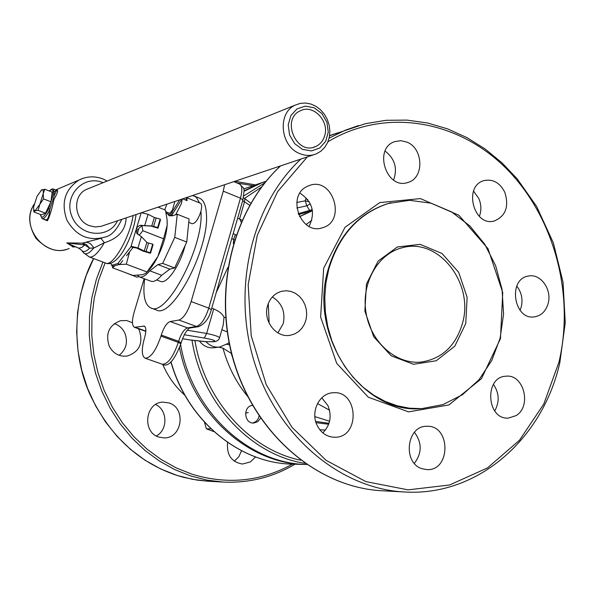 <?xml version="1.0" encoding="UTF-8"?>
<svg xmlns="http://www.w3.org/2000/svg" width="595" height="595" viewBox="0 0 595 595"><rect width="100%" height="100%" fill="white"/><g stroke="black" fill="none" stroke-linecap="round" stroke-linejoin="round"><path stroke-width="0.89" d="M324.692 135.705C323.159 140.851 320.155 144.459 315.662 146.511C296.652 155.845 280.721 119.364 300.185 110.863C312.896 103.805 329.556 120.844 324.692 135.705M329.005 423.328L315.662 421.401M312.442 210.742L299.53 216.684M138.457 328.738L139.312 330.322C143.425 343.404 139.334 351.995 127.04 356.078C119.245 356.822 113.333 353.571 109.294 346.305C105.196 333.706 108.959 325.16 120.584 320.683L126.683 320.541L132.462 322.713M119.141 355.304C126.385 349.332 128.23 341.805 124.667 332.709C122.369 328.172 118.903 325.145 114.247 323.628M159.021 437.117C141.796 432.409 145.158 402.413 162.866 402.131L168.935 402.927C186.458 407.939 182.256 438.552 164.042 437.898L159.021 437.117M156.314 435.934C168.095 429.932 167.626 409.799 155.615 404.518M255.597 456.953L250.413 461.921L242.485 464.033C231.395 462.055 226.442 454.855 227.625 442.427M234.259 461.192L238.818 456.759L241.511 450.757M180.605 344.594C192.036 411.599 248.74 463.631 306.641 464.524L306.105 464.516C248.77 464.279 192.081 413.86 179.526 347.755M266.106 181.252L260.127 183.312L266.106 181.252L261.897 182.739L244.024 191.27M243.437 197.785L244.947 198.737L244.486 201.824L249.64 205.26M211.746 308.18L213.702 308.909C219.146 311.23 222.589 313.996 224.01 317.209L223.229 325.004L219.54 337.923M225.631 317.648L224.01 317.209M317.12 425.373C310.218 411.844 319.381 393.169 332.925 392.782C358.525 389.963 360.496 437.868 334.702 437.251C326.945 437.013 321.084 433.048 317.12 425.373M322.81 432.863C330.314 425.224 332.032 416.15 327.957 405.649L321.769 397.817M422.093 468.719C402.354 463.044 406.563 425.574 426.749 426.295C450.839 424.733 451.07 471.166 426.89 469.596L422.093 468.719M414.365 463.364C422.078 453.055 422.1 442.702 414.425 432.305M515.932 415.682L508.346 418.077C486.517 419.832 484.092 376.761 505.951 376.211C523.86 373.839 532.086 406.474 515.932 415.682M494.72 410.966C499.703 401.87 499.272 393.012 493.426 384.385M548.233 303.13C546.054 310.962 541.547 315.529 534.719 316.83C513.745 320.764 507.356 278.743 528.516 276.043C540.468 273.35 552.026 289.341 548.233 303.13M520.075 310.307L521.369 306.537C522.96 298.898 521.421 292.086 516.757 286.106M504.805 192.282C509.231 206.472 505.75 216.037 494.363 220.968C473.575 227.223 462.992 185.67 484.114 180.59C492.995 178.827 499.889 182.725 504.805 192.282M479.354 216.431C481.534 210.556 481.348 204.576 478.796 198.485L473.538 191.107M407.077 142.175C423.566 148.624 424.295 178.18 408.006 182.412C386.609 190.437 372.894 148.601 394.708 141.625L400.844 140.665L407.077 142.175M393.578 180.077C397.698 168.363 394.879 158.701 385.106 151.093M307.102 186.466L309.155 185.581C332.903 176.113 347.019 221.556 322.334 227.796C300.787 235.419 286.143 195.911 307.102 186.466M309.058 226.375C315.64 212.668 312.598 201.593 299.947 193.144M267.542 305.771C270.026 297.924 274.89 293.06 282.134 291.171L286.686 290.762L291.23 291.528L295.537 293.409L299.374 296.317L302.55 300.096L304.9 304.536L306.313 309.43L306.708 314.51L306.075 319.515L304.432 324.201L301.866 328.314L298.512 331.638L294.532 334.011L290.144 335.29C276.132 338.124 262.767 320.794 267.542 305.771M277.925 332.895L283.25 323.583C285.555 311.899 281.926 303.019 272.361 296.935M260.632 418.173L257.806 421.647L253.768 423.03C243.95 423.819 242.745 406.147 252.555 405.366M232.541 357.305L231.135 353.259L222.984 348.172L218.722 347.145M219.005 347.116L214.222 347.703C208.362 348.365 203.475 346.201 199.578 341.21M213.679 341.738L205.372 341.656M221.875 329.749L227.216 331.891M229.045 342.527L227.9 343.531L219.771 347.019C214.475 347.659 209.901 345.896 206.034 341.716M462.583 322.944C455.941 345.695 442.189 358.726 421.327 362.043C396.307 364.817 370.707 342.37 366.007 312.68C361.009 283.034 378.078 253.329 402.629 247.661C438.53 237.509 474.103 283.153 462.583 322.944M465.759 323.546L467.12 297.284L458.693 272.354L442.026 253.477L420.204 244.352L397.408 246.955L378.16 261.026L366.468 283.934L364.861 311.059L373.727 336.785L391.183 355.795L413.547 364.281L436.247 360.756L454.811 346.171L465.759 323.546M328.827 268.91C339.187 234.995 358.986 213.203 388.215 203.527L409.643 200.307L431.182 203.207L451.605 211.924L469.775 225.869L484.724 244.181L495.68 265.801L502.076 289.549L503.578 314.13L500.098 338.213L491.782 360.481L479.035 379.692L462.494 394.701L443.044 404.578L421.751 408.624L409.464 408.2L397.215 405.797L385.248 401.454L373.794 395.221L363.084 387.211L353.341 377.557L344.773 366.453L337.558 354.107L331.846 340.757L327.756 326.685L325.383 312.167L324.766 297.5L325.926 282.982L328.827 268.91M44.759 189.225L52.152 192.103L50.932 201.779L45.495 213.196L41.345 214.825L33.96 212.006L35.075 210.823L38.065 210.355L39.843 204.278L43.502 198.909L43.197 193.695L44.759 189.225L41.048 190.229M43.502 198.909L50.932 201.779M38.065 210.355L45.495 213.196M33.617 209.589L33.96 212.006M33.684 206.807L37.009 196.328L41.754 189.768C43.063 189.314 43.547 190.623 43.197 193.695L39.843 204.278L35.075 210.823L33.632 209.656L33.684 206.807M158.01 207.142L165.462 210.102L167.098 219.719L167.158 225.364L167.202 221.504M167.158 225.364L163.58 238.781L157.906 256.438C163.261 245.393 166.347 235.032 167.158 225.364M146.712 272.369L147.248 271.826C150.847 268.486 154.403 263.362 157.906 256.438L146.987 271.967L145.879 273.209L142.502 274.704L132.923 275.44L112.611 267.832L114.984 265.66M139.223 235.099L142.904 230.748L141.893 225.698L138.851 228.368L137.683 232.251L137.884 234.341M112.143 265.526L112.611 267.832M119 264.582L126.326 264.18L129.576 251.893M126.549 255.776L133.005 247.49L130.952 246.702L117.84 263.578L119.878 264.344L113.533 266.047L111.51 265.288L117.84 263.578M126.326 264.18L146.987 271.967M163.58 238.781L142.904 230.748M174.759 237.375L162.666 263.399L157.95 264.596L149.821 270.829C145.552 275.783 142.034 277.791 139.267 276.853L150.996 281.249C153.815 282.201 157.37 280.223 161.669 275.299L169.88 269.133L174.662 267.966L186.741 242.053L189.106 218.967L177.25 214.26L174.759 237.375L186.741 242.053M139.267 276.853L137.393 275.366M125.768 272.755L136.857 277.151L138.858 276.668M165.938 212.17L169.218 215.769L172.468 215.777L177.25 214.26M162.666 263.399L174.662 267.966M213.903 431.591L206.398 428.839L204.479 422.242M206.398 428.839L210.868 428.772M252.57 422.971C256.081 422.13 258.252 419.772 259.093 415.905M252.659 405.552L252.035 405.455M226.807 344.319L229.499 344.728M309.303 201.809L305.25 200.812L306.797 205.796L309.72 210.571L310.62 211.047M311.839 220.343L306.09 224.508M268.271 303.584L269.156 323.278M317.47 403.581L329.526 410.178M213.389 341.761C216.654 341.523 218.692 340.281 219.503 338.042C219.6 336.822 215.308 335.29 206.643 333.453L213.702 308.909M307.771 199.533L305.785 198.886L305.25 200.812L296.793 202.486M310.367 203.825L306.797 205.796L296.838 208.005M312.256 209.611L298.207 213.702M231.76 238.625L234.512 239.897M236.148 235.018L233.21 233.575M224.59 184.733L223.281 191.151L191.151 301.546C187.648 312.115 183.572 318.288 178.931 320.058L170.155 321.538C166.786 322.84 163.826 327.347 161.267 335.067L160.955 336.123C155.935 350.708 150.647 358.071 145.098 358.205C141.655 356.055 141.402 349.525 144.34 338.614L144.644 337.581C146.363 331.147 146.244 327.324 144.28 326.105L134.455 327.302C131.934 325.696 131.807 320.75 134.068 312.464L144.154 278.691M206.287 341.701L189.998 339.916M184.346 334.762L204.345 338.049L206.643 333.453L187.232 330.232M306.068 213.36L299.523 216.684M164.733 209.812L166.89 204.152M144.652 278.869C142.636 295.299 144.726 305.004 150.922 308.002L156.359 309.995C172.297 319.493 209.834 248.018 206.383 213.508C205.825 205.082 203.564 199.987 199.615 198.232L199.414 198.15M199.511 202.88L196.521 197.607L194.736 196.291L192.393 195.569M171.769 210.801L169.925 213.382M150.922 308.002C166.719 317.455 204.234 245.832 200.924 211.322C198.269 219.406 195.368 223.542 192.2 223.72L188.756 222.359M185.075 245.631C180.322 265.006 166.741 284.618 160.561 281.42L156.656 279.955M182.204 198.998L181.46 203.52L175.689 214.75M181.951 199.08L171.925 214.996L172.424 215.784M173.011 213.27L171.613 212.713L179.72 199.831M171.613 212.713L174.878 201.467M185.528 197.882L186.793 198.388L187.135 200.656L182.65 198.849M186.793 198.388L185.722 200.084M186.391 197.585L200.381 203.23C201.831 204.115 202.01 206.807 200.924 211.322M143.083 225.646L141.893 225.698M141.491 212.698L148.073 214.319L154.321 217.48L160.189 219.101L157.66 227.565L158.01 228.212L151.323 226.115L143.291 225.631M138.851 228.368L137.683 232.251M110.782 263.183L111.51 265.288M160.189 219.101L160.531 219.763L158.01 228.212M157.66 227.565L152.008 226.048L140.108 225.312L137.341 226.933L135.913 230.265L137.029 233.768L141.372 236.602L147.039 242.611L152.707 244.136L153.064 244.761L150.513 253.277L150.156 252.667L144.258 251.038L137.951 247.974L131.346 246.345L130.952 246.702L135.913 230.265L137.958 231.061M150.156 252.667L152.707 244.136M133.005 247.49L136.515 247.966L142.83 251.023L150.513 253.277M152.008 226.048L151.323 226.115M150.922 226.078L151.747 226.07L154.321 217.48M131.346 246.345L133.243 247.156M138.39 229.625L136.344 228.83L141.186 212.802M119.878 264.344L122.763 260.64M143.112 212.772L142.889 212.229M143.432 225.624L144.674 225.617L148.073 214.319M302.491 149.375L294.681 143.67L289.572 134.931L288.203 124.898L290.843 115.601L296.957 108.907L305.295 106.133L314.19 107.799L321.888 113.533L326.9 122.198L328.262 132.105L325.696 141.312L319.701 148.029L311.423 150.922L302.491 149.375M299.709 153.57C305.421 155.935 310.962 156.031 316.339 153.86L320.913 151.182L324.721 147.367L327.57 142.614L329.318 137.17L329.875 131.309L329.214 125.344L327.376 119.58L324.446 114.314L320.579 109.815L315.975 106.319L310.858 104.006L305.495 103.017L300.178 103.396L295.18 105.129C277.121 113.028 280.208 146.281 299.709 153.57M88.886 188.422L86.394 189.426C71.898 195.74 74.085 220.611 89.614 225.75L95.379 226.978L101.12 226.308L313.572 154.789M101.745 238.119L82.43 243.124L86.416 244.53L89.644 248.16L84.75 244.969L81.694 247.498L78.763 248.182L66.729 242.901L84.75 244.969L82.43 243.124L66.729 242.901L72.33 246.352L72.33 246.858L74.583 246.799M46.611 219.964L42.096 218.677C44.082 218.982 46.678 215.896 49.891 209.425C49.229 215.286 48.136 218.796 46.611 219.964M56.703 190.363L54.509 194.773L53.535 189.128L56.778 190.504M48.693 208.622L49.891 209.425L54.509 194.773L52.985 195.019L48.693 208.622C44 217.487 41.233 219.436 40.393 214.46M44.275 219.51L47.332 220.79C49.415 217.339 51.639 210.213 54.004 199.407C58.704 190.928 58.92 188.332 54.651 191.62M82.006 250.792L81.827 250.577C83.575 252.444 86.186 251.64 89.644 248.16L93.735 248.048L104.341 242.745C118.435 238.417 125.701 230.124 126.125 217.867M73.877 246.367L72.33 246.352L73.75 246.323M86.372 242.381C89.339 242.448 91.794 244.337 93.735 248.048C89.183 253.515 85.792 255.084 83.553 252.763L83.322 252.466M101.001 238.357L104.341 242.745C98.175 253.172 93.162 257.903 89.302 256.943L83.553 252.763L81.262 249.915L78.421 248.078M72.33 246.858L75.208 246.866M192.007 340.258C201.809 403.269 250.8 455.101 304.93 463.349M264.797 182.858L243.786 195.904M239.554 218.975L244.486 201.824L242.678 200.679M216.208 292.658L227.818 267.549M233.329 243.719L233.642 239.554L235.308 234.683M242.024 220.299L239.785 219.064L241.176 222.218M257.843 184.048L243.645 188.942L260.127 183.312L243.987 190.846M305.302 464.494L292.941 464.137C240.12 463.706 187.44 420.977 171.01 361.708M244.463 198.433L261.547 187.053M300.624 460.218C249.595 449.746 204.598 400.197 194.944 340.675M222.984 348.172C227.974 366.401 236.23 382.526 247.751 396.538M292.383 464.122C261.116 481.496 227.773 484.895 192.363 474.319L176.425 468.005L161.208 459.548L146.958 449.076L133.912 436.715L122.295 422.658L112.321 407.121L104.155 390.35L97.944 372.611L93.802 354.204L91.794 335.424L91.95 316.6L94.263 298.028L98.688 280.029L105.137 262.878M236.966 182.963L252.555 185.625M162.725 364.393C167.998 376.605 175.421 386.943 184.993 395.392M245.571 413.086L248.227 412.551M149.821 270.829L161.669 275.299M166.912 213.516L172.29 215.643M157.95 264.596L169.88 269.133M300.854 159.073C251.469 204.94 231.321 289.743 254.734 363.292C278.014 436.923 340.935 488.852 404.451 491.983L382.027 490.756C319.567 487.662 257.866 436.998 235.099 365.211C212.199 293.499 232.028 210.779 280.587 165.893M329.593 135.571L337.782 132.871M358.495 125.545L345.293 130.223L329.095 138.152M327.927 141.774C385.448 107.107 458.061 120.324 505.966 168.207C553.945 216.216 574.956 293.908 559.01 361.976L543.77 404.079L519.509 440.218L487.498 467.908L449.567 484.999L408.081 489.856L365.895 481.615L326.134 460.374L291.966 427.299L266.255 384.705L251.224 335.855L248.175 284.67L257.278 235.293L277.62 191.62L307.34 156.887M420.539 408.668C361.254 413.86 307.853 335.446 328.276 269.022C338.637 235.129 358.421 213.345 387.635 203.676L390.915 202.776M323.68 268.174L320.623 317.031L336.711 363.359L368.35 397.237L408.549 411.866L448.875 404.957L481.459 378.673L500.462 338.637L502.73 292.509L488.019 248.71L458.879 215.234L420.427 198.596L379.781 202.59L345.041 227.245L323.68 268.174M298.549 214.587L312.412 210.556M316.049 422.688L328.678 424.257M223.281 191.151L240.462 198.187L208.778 308.128L191.151 301.546M239.621 184.063L239.703 184.093C242.254 185.722 242.507 190.422 240.462 198.187L242.857 200.061C244.642 185.343 245.229 190.735 239.703 184.093L233.775 181.646M178.931 320.058L196.491 326.491L187.544 327.882L170.155 321.538M208.778 308.128C205.305 318.645 201.207 324.766 196.491 326.491L198.544 326.662C204.858 323.925 209.105 318.28 211.299 309.727L208.778 308.128M198.291 326.707L189.574 328.053L187.544 327.882C184.115 329.147 181.14 333.624 178.604 341.307L178.299 342.363C173.316 356.881 167.991 364.185 162.331 364.266C168.154 367.502 174.32 360.689 180.835 343.843L178.299 342.363L160.955 336.123M189.522 328.068C186.354 330.411 183.558 335.32 181.14 342.794L178.604 341.307L161.267 335.067M190.385 339.983L182.546 338.704M204.345 338.049C214.892 339.976 217.361 341.218 211.761 341.775M314.852 416.619L329.585 421.238M325.443 430.073L319.79 429.731M145.842 331.095L135.519 327.376M143.447 326.038L144.957 326.581M142.83 251.023L144.258 251.038L146.853 242.381M136.515 247.966L137.951 247.974L141.372 236.602M156.083 218.112L153.547 226.569L153.837 227.097M148.586 243.132L146.035 251.655L146.4 252.273M141.208 225.245L141.402 225.84M93.571 258.542C73.84 295.67 70.47 350.834 89.644 393.704C109.086 435.131 138.152 462.36 176.849 475.383L192.639 479.354L208.629 481.266L197.22 480.12L183.632 477.346L176.916 475.39L160.553 468.897L144.957 460.158L130.409 449.292L117.163 436.447L105.464 421.848L95.535 405.723L87.562 388.342L81.686 370.008L78.027 351.05L76.643 331.794L77.558 312.583L80.749 293.766L86.141 275.656L93.631 258.565M102.92 262.045L96.36 279.397L91.861 297.612L89.495 316.414L89.317 335.468L91.332 354.479L95.52 373.125L101.797 391.086L110.06 408.073L120.16 423.804L131.919 438.039L145.128 450.549L159.564 461.147L174.975 469.7L191.107 476.089L207.112 480.135L223.304 482.069C249.141 483.222 273.031 477.264 294.994 464.197M136.047 214.527C133.719 233.828 123.738 251.975 118.665 257.323C113.66 262.841 109.339 264.76 105.702 263.094C112.656 267.125 130.045 237.234 133.102 215.516M117.579 220.745C108.669 239.458 79.358 236.773 71.764 216.089C63.412 195.666 83.59 174.342 102.935 182.613L103.099 182.68M82.876 178.374L79.075 180.01C64.87 189.426 60.809 202.783 66.893 220.091C76.048 235.94 88.789 241.592 105.122 237.048C111.206 235.873 116.754 229.975 121.767 219.332M69.228 248.45C45.532 259.256 18.995 226.234 34.168 204.286M49.459 191.054C52.3 188.451 53.476 189.775 52.985 195.019M313.61 147.225L315.662 146.511M127.04 356.078L126.192 356.189M261.897 182.739L265.958 181.43M245.006 198.789L250.822 203.207M292.941 464.137C239.986 463.691 187.328 420.977 170.884 361.827M534.176 316.89L534.719 316.83M493.486 221.154L494.363 220.968M406.787 182.747L408.006 182.412M320.921 228.145L322.334 227.796M289.14 335.416L290.144 335.29M419.787 362.169L421.327 362.043M33.632 209.656L33.751 210.764M165.849 211.761L172.342 214.341M382.027 490.756C319.337 487.64 257.605 436.894 234.869 365.181C211.999 293.536 231.819 210.883 280.49 165.923M404.451 491.983C478.001 496.654 542.923 438.552 559.843 362.578L565.25 322.765L563.048 282.275L553.372 242.924L536.623 206.458L517.129 178.76L501.92 162.777L485.111 148.981L466.926 137.609L447.626 128.877L427.5 122.994L406.861 120.093L386.043 120.302L365.397 123.678L329.563 135.772M390.997 202.746L388.215 203.527M237.636 218.201L239.785 219.064M211.307 309.69L242.857 200.061M180.843 343.806L181.14 342.794M182.531 338.733L190.177 339.976M190.229 339.983L205.84 341.716M134.455 327.302L145.827 331.393M145.098 358.205L162.331 364.266M194.253 196.06L199.615 198.232M208.629 481.266L223.304 482.069M255.084 184.837L234.913 181.259M86.394 189.426L295.18 105.129M107.204 181.021L103.024 178.976C94.791 175.852 86.811 176.194 79.075 180.01L55.633 189.946M66.201 249.424C56.555 252.578 46.514 248.926 36.072 238.461C28.419 225.817 27.801 214.341 34.227 204.04M49.348 191.017C51.393 189.046 52.784 188.414 53.535 189.128M40.282 214.416L42.096 218.677M73.698 247.029L74.442 246.791M105.702 263.094L89.302 256.943M75.334 246.918L74.65 246.806"/></g></svg>
